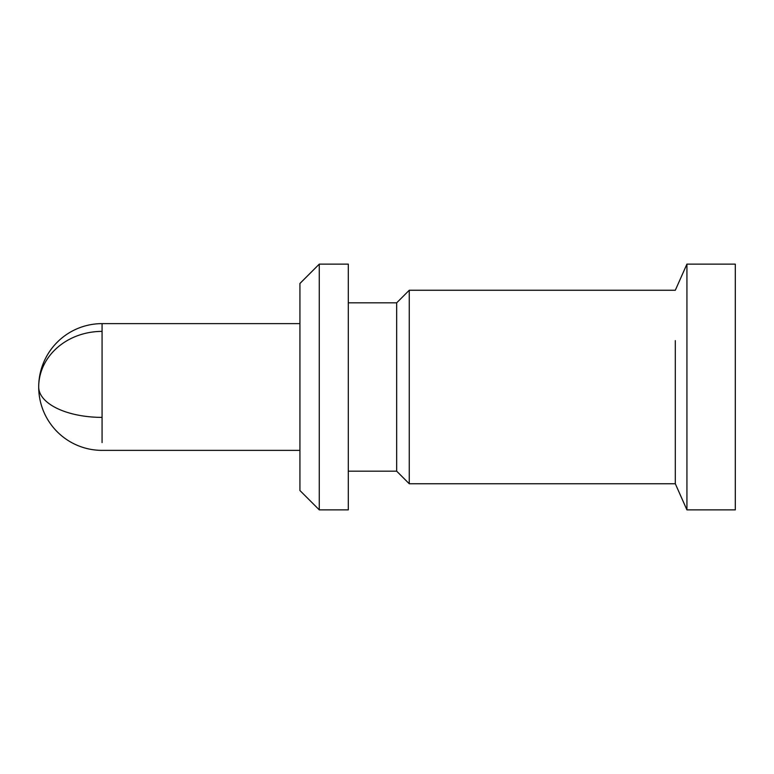 <?xml version="1.0" encoding="UTF-8"?>
<svg xmlns="http://www.w3.org/2000/svg" width="774" height="774" viewBox="0 0 774 774"><rect width="100%" height="100%" fill="white"/><g stroke="black" fill="none" stroke-linecap="round" stroke-linejoin="round"><path stroke-width="1.16" d="M319.275 264.127L299.925 283.478L299.925 490.523L319.275 509.873L348.3 509.873L348.3 264.127L319.275 264.127L319.275 509.873M348.3 302.827L396.675 302.827L396.675 471.173L409.252 483.75L675.315 483.75L686.925 509.873L735.3 509.873L735.3 264.127L686.925 264.127L686.925 509.873M396.675 302.827L409.252 290.25L409.252 483.75M675.315 340.618L675.315 483.75M299.925 323.629L102.071 323.629L102.071 442.612M102.071 323.629A63.371 63.371 0 0 0 38.7 387A63.371 30.38 0 0 0 102.071 417.38M299.925 450.371L102.071 450.371A63.371 63.371 0 0 1 38.7 387A63.371 55.612 -0 0 1 102.071 331.388M348.3 471.173L396.675 471.173M409.252 290.25L675.315 290.25L686.925 264.127"/></g></svg>
